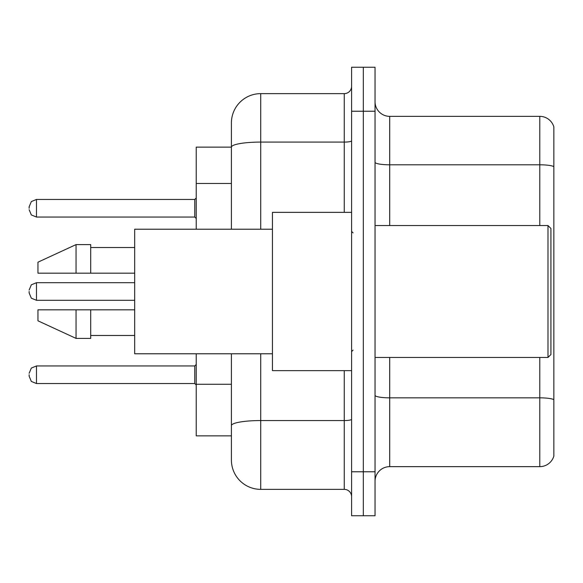 <?xml version="1.0" encoding="UTF-8"?>
<svg xmlns="http://www.w3.org/2000/svg" width="583" height="583" viewBox="0 0 583 583"><rect width="100%" height="100%" fill="white"/><g stroke="black" fill="none" stroke-linecap="round" stroke-linejoin="round"><path stroke-width="0.87" d="M231.407 147.135L196.231 147.135L196.231 229.214M260.725 353.786L260.725 489.363A29.31 29.31 0 0 1 231.407 460.045L231.407 435.865L196.231 435.865L196.231 353.786M375.044 481.303A14.655 14.655 0 0 1 389.699 466.648L539.778 466.648L539.778 357.452M363.318 471.771L363.318 515.744L375.044 515.744L375.044 471.771L363.318 471.771L363.318 515.744L351.593 515.744L351.593 471.771L363.318 471.771L363.318 111.229L363.318 471.771M351.593 471.771L351.593 67.256L363.318 67.256L363.318 111.229L363.318 67.256L375.044 67.256L375.044 471.771M553.85 126.912A14.655 14.655 0 0 0 539.778 116.352A14.655 14.655 0 0 1 553.85 126.912L553.85 456.088A14.655 14.655 0 0 1 539.778 466.648M553.85 166.636L553.85 166.636A14.655 2.543 180 0 0 539.778 164.8L539.778 116.352L389.699 116.352A14.655 14.655 0 0 1 375.044 101.697A14.655 14.655 0 0 0 389.699 116.352L389.699 225.548M553.85 166.84L553.85 399.668A14.655 2.543 180 0 0 539.778 397.839L389.699 397.839L389.699 466.648M231.407 460.045L231.407 392.323M260.725 489.363L344.262 489.363L344.262 370.642M231.407 175.41L231.407 122.955A29.31 29.31 0 0 1 260.725 93.637L344.262 93.637A7.331 7.331 0 0 0 351.593 86.313M351.593 419.286A7.331 1.275 0 0 1 344.262 420.554L260.725 420.554A29.31 5.087 180 0 0 231.407 425.648L231.407 353.786M231.407 229.214L231.407 147.171A29.31 5.087 180 0 1 260.725 142.084L344.262 142.084L344.262 93.637M231.407 122.955L231.407 139.075M351.593 496.687A7.331 7.331 0 0 0 344.262 489.363M547.991 225.548L550.92 228.478L550.92 354.522L547.991 357.452L547.991 225.548L375.044 225.548M351.593 212.358L272.443 212.358L272.443 370.642L351.593 370.642M272.443 229.214L134.673 229.214L134.673 353.786L272.443 353.786M76.052 273.179L37.946 273.179L37.946 262.19L76.052 244.598L76.052 273.179L134.673 273.179M76.052 244.598L90.708 244.598L90.708 273.179M134.673 309.821L90.708 309.821L90.708 338.402L76.052 338.402L76.052 309.821L37.946 309.821L37.946 320.81L76.052 338.402M37.946 309.821L47.646 309.821M90.708 309.821L76.052 309.821M29.15 374.745L29.15 376.217L29.15 374.745M29.15 291.5L29.15 292.965L29.15 291.5M29.15 208.255L29.15 206.783L29.15 208.255M231.407 183.47L196.231 183.47M231.407 384.263L196.231 384.263M539.778 225.548L539.778 164.8L389.699 164.8A14.655 2.543 0 0 1 375.044 162.256M375.044 111.229L351.593 111.229M389.699 357.452L389.699 397.839A14.655 2.543 0 0 1 375.044 395.296M260.725 93.637L260.725 229.214M344.262 212.358L344.262 142.084A7.331 1.275 0 0 0 351.593 140.809M29.15 373.28L31.336 368.062L36.481 365.956L36.481 383.541L194.766 383.541L194.766 365.956L196.231 364.492M134.673 282.704L36.481 282.704L36.481 300.296L31.336 298.19L29.15 292.965M194.766 199.459L36.481 199.459L36.481 217.044L194.766 217.044L194.766 199.459L196.231 197.994M375.044 357.452L547.991 357.452M353.058 232.872L351.593 231.407M90.708 247.527L134.673 247.527M90.708 335.473L134.673 335.473M353.058 350.128L351.593 351.593M194.766 383.541L196.231 385.006M36.481 365.956L194.766 365.956M36.481 383.541L31.336 381.435L29.15 376.217M36.481 300.296L134.673 300.296M36.481 282.704L31.336 284.81L29.15 290.035M36.481 217.044L31.336 214.938L29.15 209.72M36.481 199.459L31.336 201.565L29.15 206.783M194.766 217.044L196.231 218.508"/></g></svg>
